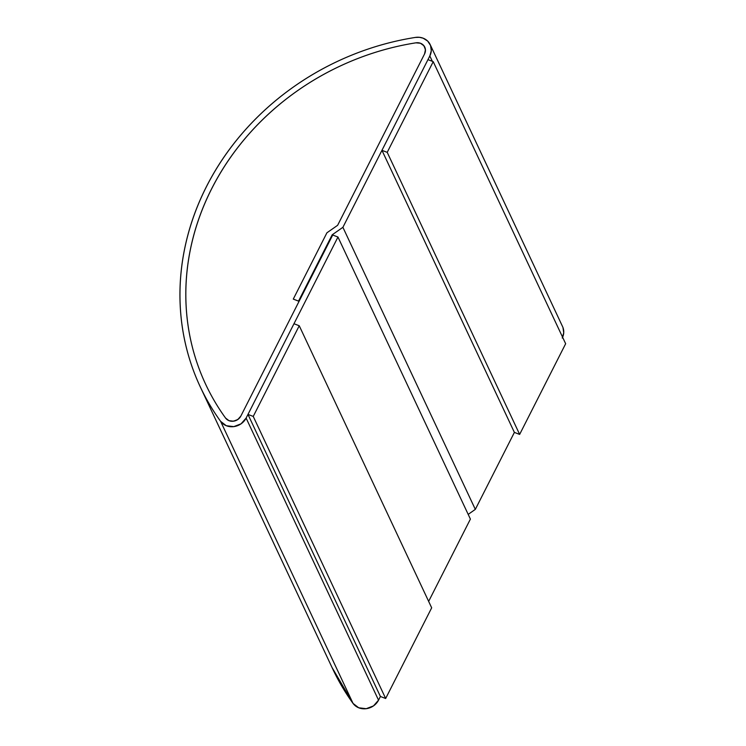 <?xml version="1.0" encoding="UTF-8"?>
<svg xmlns="http://www.w3.org/2000/svg" width="746" height="746" viewBox="0 0 746 746"><rect width="100%" height="100%" fill="white"/><g stroke="black" fill="none" stroke-linecap="round" stroke-linejoin="round"><path stroke-width="1.12" d="M415.895 42.83A8.952 8.057 154.8 0 1 420.548 43.287A8.952 8.057 154.8 0 1 424.772 47.129A8.952 8.057 154.8 0 1 424.558 53.954L337.63 225.301L326.916 232.799L293.281 299.099L298.54 301.114L332.175 234.813L342.899 227.316L429.827 55.969L432.335 61.321L429.827 55.969L342.899 227.316L475.323 509.378L342.899 227.316L332.175 234.813L332.483 235.456L332.175 234.813L298.54 301.114L293.281 299.099L326.916 232.799L337.63 225.301L424.558 53.954L425.444 50.803L424.996 47.66L423.271 45.021L420.548 43.287A8.952 8.057 -25.2 0 0 415.895 42.83C394.298 46.224 373.298 52.108 352.886 60.463C332.474 68.828 313.329 79.393 295.444 92.168C277.559 104.934 261.52 119.5 247.327 135.856C233.134 152.203 221.254 169.808 211.687 188.673C202.119 207.528 195.172 227.026 190.855 247.159C186.537 267.292 184.989 287.397 186.202 307.492C187.414 327.578 191.358 346.983 198.026 365.717C204.693 384.442 213.869 401.88 225.544 418.03A256.596 231.018 154.8 0 1 205.7 384.376A256.596 231.018 154.8 0 1 415.895 42.83A8.952 8.057 154.8 0 1 424.772 47.129A8.952 8.057 154.8 0 1 424.558 53.954L337.63 225.301L326.916 232.799L293.281 299.099L299.071 301.319L240.846 416.072A8.952 8.057 154.8 0 1 233.451 421.201A8.952 8.057 154.8 0 1 225.544 418.03L228.947 420.651L233.451 421.201L237.815 419.522L240.846 416.072L332.707 235.018L240.846 416.072A8.952 8.057 154.8 0 1 229.078 420.697L229.078 420.697A8.952 8.057 154.8 0 1 225.544 418.03A256.596 231.018 154.8 0 1 205.7 384.376A256.596 231.018 154.8 0 1 415.895 42.83L420.427 43.24L423.924 45.758L425.444 49.684L424.558 53.954L337.63 225.301L326.916 232.799L293.281 299.099L299.071 301.319L240.846 416.072L238.767 418.767L235.792 420.595L232.388 421.276L229.078 420.697A8.952 8.057 154.8 0 1 225.544 418.03C213.869 401.88 204.693 384.442 198.026 365.717C191.358 346.983 187.414 327.578 186.202 307.492C184.989 287.397 186.537 267.292 190.855 247.159C195.172 227.026 202.119 207.528 211.687 188.673C221.254 169.808 233.134 152.203 247.327 135.856C261.52 119.5 277.559 104.934 295.444 92.168C313.329 79.393 332.474 68.828 352.886 60.463C373.298 52.108 394.298 46.224 415.895 42.83M423.141 38.186A14.92 13.428 154.8 0 1 430.172 44.592A14.92 13.428 154.8 0 1 429.827 55.969L431.3 50.709L430.545 45.478L427.682 41.086L423.141 38.186A14.92 13.428 154.8 0 0 415.382 37.421L419.364 37.3L423.141 38.186M562.615 337.267A14.92 13.428 -25.2 0 0 562.605 326.664L430.172 44.592M514.386 432.4L475.323 509.378L468.18 514.386L475.323 509.378L514.386 432.4L381.952 150.328L427.962 59.643L433.221 61.657L565.654 343.729L433.221 61.657L387.211 152.343L381.952 150.328L514.386 432.4L519.645 434.414L387.211 152.343L519.645 434.414L565.654 343.729L519.645 434.414L514.386 432.4M470.4 519.095L337.966 237.032L332.707 235.018L337.966 237.032L470.4 519.095L428.652 601.388L470.4 519.095M200.301 386.913L332.735 668.985A262.555 236.389 -25.2 0 0 353.045 703.413L358.714 707.786L366.211 708.7L373.485 705.903L378.539 700.158L380.404 696.484L385.663 698.498L380.404 696.484L247.97 414.412L380.404 696.484L378.539 700.158L246.115 418.086L337.966 237.032L246.115 418.086A14.92 13.428 154.8 0 1 233.778 426.628A14.92 13.428 154.8 0 1 220.611 421.341L353.045 703.413A14.92 13.428 -25.2 0 0 366.211 708.7A14.92 13.428 -25.2 0 0 378.539 700.158L246.115 418.086L241.051 423.831L233.778 426.628L226.28 425.714L220.611 421.341A262.555 236.389 154.8 0 1 200.301 386.913A262.555 236.389 154.8 0 1 415.382 37.421C393.282 40.899 371.788 46.914 350.909 55.465C330.021 64.025 310.429 74.833 292.124 87.907C273.829 100.98 257.417 115.882 242.898 132.611C228.369 149.34 216.219 167.356 206.428 186.649C196.636 205.952 189.531 225.898 185.111 246.497C180.691 267.105 179.105 287.676 180.346 308.238C181.586 328.79 185.623 348.652 192.44 367.815C199.266 386.978 208.656 404.826 220.611 421.341L353.045 703.413L332.026 667.465M562.978 327.55L563.724 332.781L562.251 338.041M433.221 61.657L387.211 152.343L381.952 150.328L427.962 59.643L433.221 61.657M293.98 323.736L299.239 325.75L431.673 607.822L299.239 325.75L253.239 416.427L247.97 414.412L293.98 323.736L299.239 325.75L253.239 416.427L385.663 698.498L253.239 416.427L247.97 414.412L293.98 323.736M385.663 698.498L431.673 607.822L385.663 698.498"/></g></svg>
